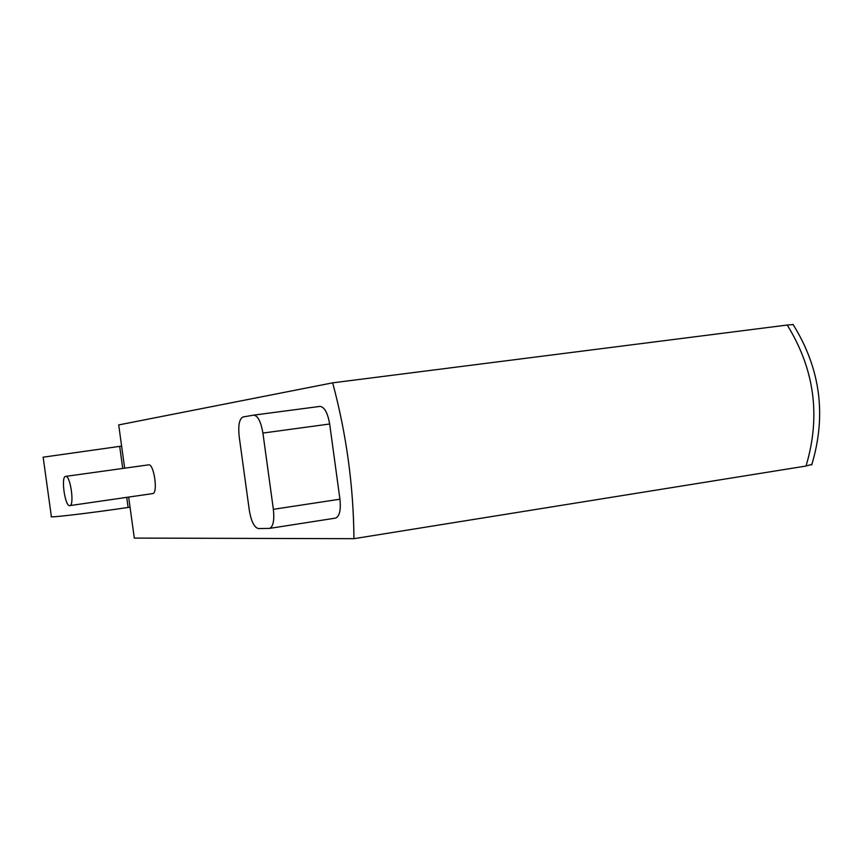 <?xml version="1.0" encoding="UTF-8"?>
<svg xmlns="http://www.w3.org/2000/svg" width="863" height="863" viewBox="0 0 863 863"><rect width="100%" height="100%" fill="white"/><g stroke="black" fill="none" stroke-linecap="round" stroke-linejoin="round"><path stroke-width="1.29" d="M124.66 468.178L118.695 424.93L332.665 382.838C346.451 434.197 353.539 486.149 353.938 538.685L806.031 466.031L811.867 464.38M353.938 538.685L134.304 538.091L128.652 497.077M332.665 382.838L787.207 325.038C814.607 369.332 820.886 416.333 806.031 466.031M793.14 324.585L787.207 325.038M65.653 476.387C70.356 475.06 74.693 505.491 69.817 505.61C65.07 507.153 60.669 476.462 65.62 476.387L148.609 464.855C153.992 463.442 158.263 493.366 152.697 493.593L69.817 505.61M258.371 528.566C254.229 527.487 251.198 521.371 249.299 510.227L239.18 436.516C238.026 425.286 239.321 418.771 243.064 416.969L253.733 415.125C257.897 415.783 260.96 421.77 262.913 433.064L273.366 509.321C274.499 520.119 273.269 526.473 269.688 528.372L258.371 528.566M253.765 415.125L320 406.397C324.477 407.002 327.703 412.87 329.666 424.003L339.936 499.202C341.004 509.86 339.612 516.16 335.729 518.08L335.2 518.167M121.618 446.095L43.15 457.185L51.37 516.57C47.26 518.145 89.741 513.14 128.112 507.455L130.043 507.174M329.666 424.003L262.913 433.064M339.936 499.202L273.366 509.321M128.112 507.455L126.721 497.358M122.729 468.447L119.687 446.354M811.684 464.974C826.711 415.383 820.486 368.512 793 324.369M320 406.397L253.733 415.125M335.729 518.08L269.688 528.372"/></g></svg>
